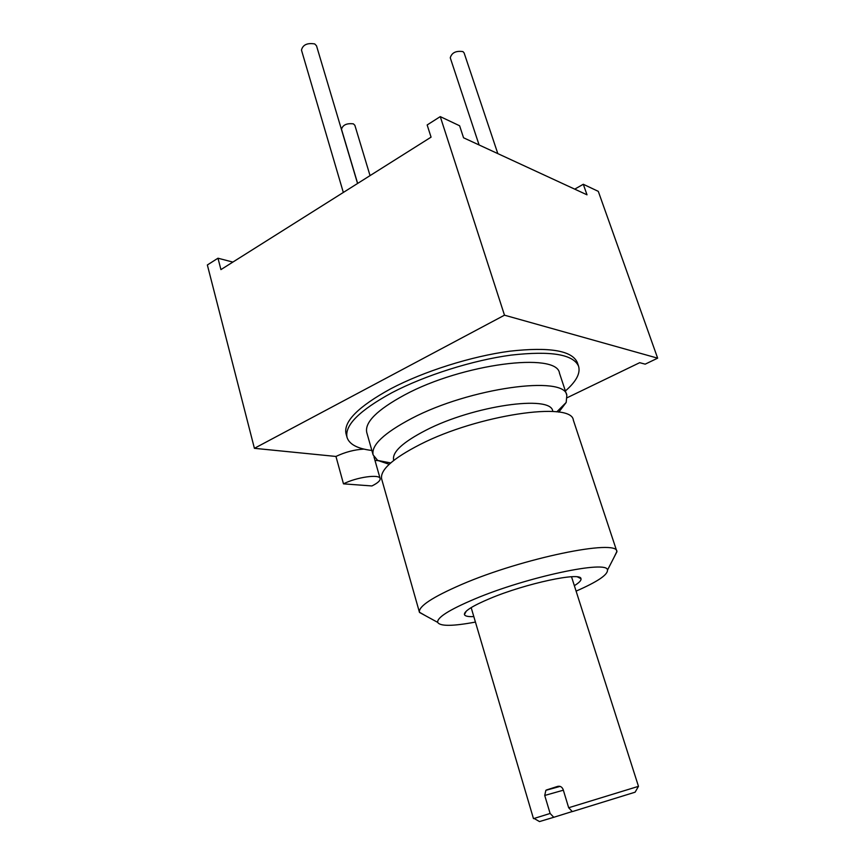 <?xml version="1.0" encoding="UTF-8"?>
<svg xmlns="http://www.w3.org/2000/svg" width="865" height="865" viewBox="0 0 865 865"><rect width="100%" height="100%" fill="white"/><g stroke="black" fill="none" stroke-linecap="round" stroke-linejoin="round"><path stroke-width="1.3" d="M374.956 460.342L378.027 460.645M567.235 397.684L639.7 362.684L645.193 364.154L657.649 358.164L504.49 315.184L254.407 448.319L335.955 456.45L343.481 483.849L371.918 485.957C377.724 483.07 380.449 480.605 380.124 478.561C379.681 473.89 356.51 477.156 343.481 483.849M363.949 449.097C354.488 449.638 345.157 452.081 335.955 456.45M346.714 435.549L346.032 433.765C343.318 421.644 358.207 406.669 390.677 388.807C423.828 371.323 471.544 356.25 509.82 351.19C549.599 346.768 572.111 350.574 577.355 362.597L578.588 366.273C580.599 373.302 576.198 381.541 565.386 390.98M254.407 448.319L207.351 264.971L217.98 258.213L232.869 262.084M657.649 358.164L598.288 191.36L583.291 184.267L574.728 189.143M217.98 258.213L220.932 269.61L431.062 137.157L427.159 124.96L440.263 116.613L459.618 125.771L463.554 137.784L587.011 194.82L583.291 184.267M504.49 315.184L440.263 116.613M357.645 183.434L341.491 129.242C342.821 124.895 346.789 123.1 353.385 123.857L354.866 125.295L370.047 175.617M343.329 192.463L301.474 50.116C302.804 44.796 307.226 42.742 314.73 43.931L316.514 45.813L357.559 183.488M479.091 144.963L450.265 57.814C451.757 52.689 455.974 50.613 462.937 51.597L464.116 52.916L497.818 153.613M371.864 450.47C357.645 448.74 349.384 444.415 347.07 437.495C344.389 425.483 359.31 410.572 391.823 392.764C425.029 375.324 472.787 360.229 511.085 355.115C550.886 350.628 573.387 354.347 578.588 366.273M373.118 454.925C371.063 445.28 383.865 433.138 411.535 418.498C469.76 387.79 564.964 374.945 566.835 395.327L559.482 373.193C557.244 351.806 462.288 363.7 404.604 394.927C377.172 409.815 364.554 422.325 366.76 432.478L373.118 454.925L377.691 460.44L389.207 464.278M566.835 395.327L566.186 402.452L558.79 412.14M393.759 460.396L393.64 459.975C392.029 452.146 402.733 442.253 425.753 430.316C473.533 405.566 551.091 394.689 552.703 411.037L552.854 411.481M616.875 551.481C617.675 538.69 522.395 558.12 461.434 584.556C432.457 597.142 418.455 606.365 419.428 612.215L381.67 479.08C379.8 470.128 392.624 458.58 420.152 444.448C477.988 414.822 571.873 401.155 573.333 420.12L616.875 551.481L613.869 557.687M419.428 612.215L425.353 615.631M465.056 612.496L465.597 612.398M475.436 622.076C452.687 626.303 440.112 626.401 437.701 622.378C436.89 617.599 449.119 609.847 474.398 599.121C526.936 576.847 608.398 559.709 607.468 570.143C607.781 574.836 597.326 581.821 576.101 591.119M473.815 616.594C468.095 616.842 464.97 616.161 464.429 614.55C464.072 611.177 472.636 605.803 490.131 598.439C525.877 583.399 581.031 571.679 580.966 578.696C581.442 580.339 579.236 582.664 574.36 585.67M568.673 807.748L572.327 811.597L635.115 792.189L638.478 786.339L568.673 807.748L563.169 789.604C562.088 786.966 560.271 785.885 557.73 786.371L546.68 789.896L559.741 786.296M546.68 789.896L545.869 790.318L544.723 795.454L550.118 813.468L534.073 818.463M550.118 813.468L553.773 817.284L539.5 821.577M553.773 817.284L572.262 811.521M544.723 795.454L563.353 790.199M380.124 478.55L373.972 456.861M347.07 437.495L346.032 433.765M556.801 411.859L566.186 402.452M377.691 460.44L390.688 462.937M616.94 551.708L607.468 570.143M577.571 576.944L580.966 578.696M466.278 611.155L464.429 614.55M638.478 786.339L571.505 576.76M533.478 818.636L471.166 607.619M534.051 818.452L539.544 821.599M545.869 790.318L560.087 786.393M419.503 612.442L437.701 622.378"/></g></svg>
